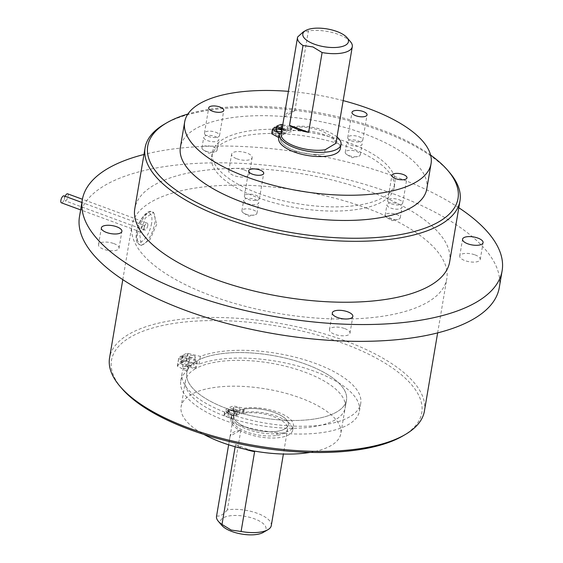 <?xml version="1.0" encoding="UTF-8"?>
<svg xmlns="http://www.w3.org/2000/svg" width="563" height="563" viewBox="0 0 563 563"><rect width="100%" height="100%" fill="white"/><g stroke="black" fill="none" stroke-linecap="round" stroke-linejoin="round"><path stroke-width="0.42" stroke-dasharray="2.81 2.11" d="M238.691 407.936A2.949 1.154 -170.4 0 1 240.169 409.238A2.949 1.154 -170.4 0 1 235.827 409.554A2.949 1.154 -170.4 0 1 234.349 408.252A2.949 1.154 -170.4 0 1 238.691 407.936M237.98 412.137A2.949 1.154 -170.4 0 1 239.458 413.439A2.949 1.154 -170.4 0 1 235.116 413.756A2.949 1.154 -170.4 0 1 233.638 412.454A2.949 1.154 -170.4 0 1 237.98 412.137M244.37 409.034A27.77 10.838 -170.4 0 1 274.434 412.51A27.77 10.838 -170.4 0 1 288.333 424.769A27.77 10.838 -170.4 0 1 277.545 431.244A27.77 10.838 -170.4 0 1 247.952 427.936A27.77 10.838 -170.4 0 1 233.582 415.508A27.77 10.838 -170.4 0 1 236.573 411.63L227.424 408.597A38.002 14.828 -170.4 0 0 224.799 410.92L231.921 415.001A31.239 12.189 -170.4 0 0 231.801 415.536A31.239 12.189 -170.4 0 0 247.439 429.323A31.239 12.189 -170.4 0 0 293.4 425.952A31.239 12.189 -170.4 0 0 277.763 412.165A31.239 12.189 -170.4 0 0 243.807 408.274L233.561 405.958A38.002 14.828 -170.4 0 0 229.141 407.626L237.579 411.06A27.77 10.838 -170.4 0 1 244.37 409.034L243.659 413.235A27.77 10.838 -170.4 0 1 273.724 416.711A27.77 10.838 -170.4 0 1 287.623 428.971A27.77 10.838 -170.4 0 1 276.834 435.445A27.77 10.838 -170.4 0 1 247.241 432.138A27.77 10.838 -170.4 0 1 232.871 419.709A27.77 10.838 -170.4 0 1 235.862 415.832L236.573 411.63M232.976 411.166A2.949 1.154 -170.4 0 1 234.454 412.468A2.949 1.154 -170.4 0 1 230.112 412.792A2.949 1.154 -170.4 0 1 228.641 411.483A2.949 1.154 -170.4 0 1 232.976 411.166M232.266 415.367A2.949 1.154 -170.4 0 1 233.744 416.669A2.949 1.154 -170.4 0 1 229.401 416.993A2.949 1.154 -170.4 0 1 227.931 415.684A2.949 1.154 -170.4 0 1 232.266 415.367M243.659 413.235A27.77 10.838 -170.4 0 0 236.868 415.262L228.43 411.827A38.002 14.828 -170.4 0 1 232.857 410.16L243.096 412.475A31.239 12.189 -170.4 0 1 277.052 416.367A31.239 12.189 -170.4 0 1 292.69 430.153A31.239 12.189 -170.4 0 1 246.728 433.524A31.239 12.189 -170.4 0 1 231.09 419.738A31.239 12.189 -170.4 0 1 231.21 419.203L231.921 415.001L231.217 419.189L224.088 415.121A38.002 14.828 -170.4 0 1 226.713 412.799L235.862 415.832M236.868 415.262L237.579 411.06M193.792 355.703A2.949 1.154 -170.4 0 1 195.27 357.005A2.949 1.154 -170.4 0 1 190.927 357.322A2.949 1.154 -170.4 0 1 189.45 356.02A2.949 1.154 -170.4 0 1 193.792 355.703M192.476 363.473A2.949 1.154 -170.4 0 1 193.954 364.775A2.949 1.154 -170.4 0 1 189.611 365.098A2.949 1.154 -170.4 0 1 188.133 363.797A2.949 1.154 -170.4 0 1 192.476 363.473M188.077 358.934A2.949 1.154 -170.4 0 1 189.555 360.236A2.949 1.154 -170.4 0 1 185.213 360.559A2.949 1.154 -170.4 0 1 183.735 359.25A2.949 1.154 -170.4 0 1 188.077 358.934M186.761 366.71A2.949 1.154 -170.4 0 1 188.239 368.012A2.949 1.154 -170.4 0 1 183.904 368.329A2.949 1.154 -170.4 0 1 182.426 367.027A2.949 1.154 -170.4 0 1 186.761 366.71M196.135 368.357L181.729 362.72A38.002 14.828 -170.4 0 1 186.156 361.059L199.042 364.155A90.587 35.349 -170.4 0 1 314.063 371.172A90.587 35.349 -170.4 0 1 359.412 411.166A90.587 35.349 -170.4 0 1 226.122 420.941A90.587 35.349 -170.4 0 1 180.772 380.947A90.587 35.349 -170.4 0 1 186.74 371.116L188.056 363.339A90.587 35.349 -170.4 0 0 182.088 373.178A90.587 35.349 -170.4 0 0 227.438 413.165A90.587 35.349 -170.4 0 0 360.728 403.389A90.587 35.349 -170.4 0 0 315.379 363.402A90.587 35.349 -170.4 0 0 200.358 356.379L187.472 353.29A38.002 14.828 -170.4 0 0 183.045 354.95L197.451 360.58L196.135 368.357A80.988 31.605 9.6 0 1 304.639 372.059A80.988 31.605 9.6 0 1 345.182 407.809L346.491 400.033A80.988 31.605 9.6 0 0 305.955 364.282A80.988 31.605 9.6 0 0 197.451 360.58M186.74 371.116L177.577 366.316L178.703 358.244A38.002 14.828 -170.4 0 1 181.328 355.922L196.438 361.157A80.988 31.605 9.6 0 0 186.789 373.023A80.988 31.605 9.6 0 0 227.332 408.773A80.988 31.605 9.6 0 0 346.491 400.033A80.988 31.605 9.6 0 0 305.955 364.282A80.988 31.605 9.6 0 0 186.789 373.023A80.988 31.605 9.6 0 0 227.332 408.773A80.988 31.605 9.6 0 0 346.491 400.033L340.812 433.644A80.988 31.605 9.6 0 0 300.269 397.893A80.988 31.605 9.6 0 0 181.11 406.634A80.988 31.605 9.6 0 0 203.933 434.439M177.577 366.316L177.394 366.02A38.002 14.828 -170.4 0 1 180.012 363.691L195.122 368.927A80.988 31.605 9.6 0 0 185.473 380.792A80.988 31.605 9.6 0 0 226.016 416.55A80.988 31.605 9.6 0 0 345.182 407.809M195.122 368.927L196.438 361.157M199.042 364.155L200.358 356.379M178.893 358.547L188.056 363.339M147.773 225.587A3.702 1.478 -69.8 0 1 144.698 230.077A3.702 1.478 -69.8 0 1 144.184 227.621A3.702 1.478 -69.8 0 1 147.26 223.131A3.702 1.478 -69.8 0 1 147.773 225.587M67.595 193.806A3.702 1.478 -69.8 0 1 68.116 196.262A3.702 1.478 -69.8 0 1 65.041 200.752A3.702 1.478 -69.8 0 1 64.52 198.296A3.702 1.478 -69.8 0 1 65.125 196.29M144.135 227.649A3.702 1.478 -69.8 0 1 141.06 232.139A3.702 1.478 -69.8 0 1 140.546 229.683A3.702 1.478 -69.8 0 1 143.621 225.193A3.702 1.478 -69.8 0 1 144.135 227.649M63.957 195.861A3.702 1.478 -69.8 0 1 64.478 198.324A3.702 1.478 -69.8 0 1 61.402 202.814M156.718 224.285L149.885 239.782L141.419 245.369L139.645 233.948L145.289 218.008L153.572 212.364L156.718 224.285M402.819 435.952A157.344 61.402 9.6 0 0 343.022 343.31A157.344 61.402 9.6 0 0 164.762 325.048A157.344 61.402 9.6 0 0 121.784 388.421M424.418 411.053A159.66 62.303 9.6 0 0 344.5 340.573A159.66 62.303 9.6 0 0 109.574 357.801M366.879 208.24A159.66 62.303 9.6 0 0 131.96 225.467A159.66 62.303 9.6 0 0 211.878 295.948A159.66 62.303 9.6 0 0 446.804 278.72A159.66 62.303 9.6 0 0 366.879 208.24M499.275 287.594A212.877 83.071 9.6 0 0 392.714 193.616A212.877 83.071 9.6 0 0 79.489 216.593M458.81 207.733A212.877 83.071 9.6 0 0 395.557 176.81A212.877 83.071 9.6 0 0 143.966 154.487M449.647 261.915A159.66 62.303 9.6 0 0 369.722 191.434A159.66 62.303 9.6 0 0 134.803 208.662M449.513 172.447A159.66 62.303 9.6 0 0 380.025 130.517A159.66 62.303 9.6 0 0 164.347 124.219M430.604 155.071A157.344 61.402 9.6 0 0 379.258 129.047A157.344 61.402 9.6 0 0 187.922 114.022M347.807 146.844A92.557 36.116 9.6 0 0 211.625 156.838A92.557 36.116 9.6 0 0 257.953 197.69A92.557 36.116 9.6 0 0 394.142 187.704A92.557 36.116 9.6 0 0 347.807 146.844M348.518 142.643A92.557 36.116 9.6 0 0 212.335 152.636A92.557 36.116 9.6 0 0 258.663 193.489A92.557 36.116 9.6 0 0 394.853 183.503A92.557 36.116 9.6 0 0 348.518 142.643M426.789 188.908A124.951 48.763 9.6 0 0 364.247 133.748A124.951 48.763 9.6 0 0 180.392 147.232M343.163 100.615A124.951 48.763 9.6 0 0 288.404 91.354M236.819 158.78A10.415 4.061 9.6 0 0 252.14 157.661A10.415 4.061 9.6 0 0 246.932 153.059A10.415 4.061 9.6 0 0 231.604 154.185A10.415 4.061 9.6 0 0 236.819 158.78M244.089 169.864A10.415 4.061 -170.4 0 1 249.296 174.46A10.415 4.061 -170.4 0 1 233.976 175.586A10.415 4.061 -170.4 0 1 228.768 170.99A10.415 4.061 -170.4 0 1 244.089 169.864M215.685 132.242A7.636 2.977 -170.4 0 1 219.514 135.613A7.636 2.977 -170.4 0 1 208.275 136.436A7.636 2.977 -170.4 0 1 204.453 133.065A7.636 2.977 -170.4 0 1 215.685 132.242M214.975 136.443A7.636 2.977 -170.4 0 1 218.803 139.814A7.636 2.977 -170.4 0 1 207.564 140.637A7.636 2.977 -170.4 0 1 203.743 137.266A7.636 2.977 -170.4 0 1 214.975 136.443M205.791 151.144A7.636 2.977 9.6 0 0 214.482 152.017A7.636 2.977 9.6 0 0 217.022 150.321A7.636 2.977 9.6 0 0 213.201 146.95A7.636 2.977 9.6 0 0 201.969 147.773A7.636 2.977 9.6 0 0 203.806 150.215A7.636 2.977 9.6 0 0 205.791 151.144M113.832 243.575A10.415 4.061 -170.4 0 1 119.046 248.17A10.415 4.061 -170.4 0 1 103.726 249.289A10.415 4.061 -170.4 0 1 98.511 244.694A10.415 4.061 -170.4 0 1 113.832 243.575M344.781 328.595A10.415 4.061 -170.4 0 1 349.996 333.197A10.415 4.061 -170.4 0 1 334.675 334.316A10.415 4.061 -170.4 0 1 329.461 329.721A10.415 4.061 -170.4 0 1 344.781 328.595M475.038 254.891A10.415 4.061 -170.4 0 1 480.246 259.487A10.415 4.061 -170.4 0 1 464.925 260.613A10.415 4.061 -170.4 0 1 459.718 256.017A10.415 4.061 -170.4 0 1 475.038 254.891M255.63 195.206A7.636 2.977 -170.4 0 1 259.452 198.577A7.636 2.977 -170.4 0 1 248.22 199.401A7.636 2.977 -170.4 0 1 244.398 196.03A7.636 2.977 -170.4 0 1 255.63 195.206M254.919 199.408A7.636 2.977 -170.4 0 1 258.741 202.779A7.636 2.977 -170.4 0 1 247.509 203.602A7.636 2.977 -170.4 0 1 243.688 200.231A7.636 2.977 -170.4 0 1 254.919 199.408M245.735 214.109A7.636 2.977 9.6 0 0 254.427 214.982A7.636 2.977 9.6 0 0 256.967 213.286A7.636 2.977 9.6 0 0 253.146 209.915A7.636 2.977 9.6 0 0 241.907 210.738A7.636 2.977 9.6 0 0 243.751 213.18A7.636 2.977 9.6 0 0 245.735 214.109M398.907 199.696A7.636 2.977 -170.4 0 1 402.735 203.067A7.636 2.977 -170.4 0 1 391.496 203.89A7.636 2.977 -170.4 0 1 387.675 200.519A7.636 2.977 -170.4 0 1 398.907 199.696M398.196 203.897A7.636 2.977 -170.4 0 1 402.024 207.268A7.636 2.977 -170.4 0 1 390.785 208.092A7.636 2.977 -170.4 0 1 386.964 204.721A7.636 2.977 -170.4 0 1 398.196 203.897M389.012 218.599A7.636 2.977 9.6 0 0 397.703 219.471A7.636 2.977 9.6 0 0 400.244 217.775A7.636 2.977 9.6 0 0 396.422 214.404A7.636 2.977 9.6 0 0 385.191 215.228A7.636 2.977 9.6 0 0 387.027 217.67A7.636 2.977 9.6 0 0 389.012 218.599M349.067 155.634A7.636 2.977 9.6 0 0 357.758 156.514A7.636 2.977 9.6 0 0 360.299 154.811A7.636 2.977 9.6 0 0 356.478 151.44A7.636 2.977 9.6 0 0 345.246 152.263A7.636 2.977 9.6 0 0 347.082 154.705A7.636 2.977 9.6 0 0 349.067 155.634M358.258 140.933A7.636 2.977 -170.4 0 1 362.079 144.304A7.636 2.977 -170.4 0 1 350.84 145.127A7.636 2.977 -170.4 0 1 347.019 141.756A7.636 2.977 -170.4 0 1 358.258 140.933M358.969 136.732A7.636 2.977 -170.4 0 1 362.79 140.103A7.636 2.977 -170.4 0 1 351.551 140.926A7.636 2.977 -170.4 0 1 347.73 137.555A7.636 2.977 -170.4 0 1 358.969 136.732M282.725 132.277A2.949 1.154 9.6 0 0 287.067 131.96A2.949 1.154 9.6 0 0 285.589 130.658A2.949 1.154 9.6 0 0 281.247 130.975A2.949 1.154 9.6 0 0 282.725 132.277M282.302 127.456A2.949 1.154 9.6 0 0 283.435 128.075A2.949 1.154 9.6 0 0 287.777 127.759A2.949 1.154 9.6 0 0 286.3 126.457A2.949 1.154 9.6 0 0 282.506 126.246M277.01 135.514A2.949 1.154 9.6 0 0 281.352 135.19A2.949 1.154 9.6 0 0 279.874 133.888A2.949 1.154 9.6 0 0 275.539 134.212A2.949 1.154 9.6 0 0 277.01 135.514M281.62 131.475A2.949 1.154 9.6 0 0 282.063 130.989A2.949 1.154 9.6 0 0 281.803 130.391M337.012 136.971A31.239 12.189 9.6 0 0 325.372 130.686A31.239 12.189 9.6 0 0 291.416 126.795L290.705 130.996A31.239 12.189 9.6 0 1 324.661 134.888A31.239 12.189 9.6 0 1 340.298 148.674M281.979 129.342L284.181 130.152L283.471 134.353A27.77 10.838 9.6 0 0 280.48 138.231A27.77 10.838 9.6 0 0 294.379 150.49A27.77 10.838 9.6 0 0 324.443 153.966L325.154 149.765M284.181 130.152A27.77 10.838 9.6 0 0 281.197 133.973M350.475 41.697A27.77 10.838 9.6 0 0 338.391 34.406A27.77 10.838 9.6 0 0 308.39 30.923L303.232 31.936M335.942 143.291L332.698 136.893L322.043 131.031C311.62 127.428 301.592 126.274 291.979 127.555L291.268 131.756A27.77 10.838 9.6 0 0 280.48 138.231A27.77 10.838 9.6 0 0 294.379 150.49A27.77 10.838 9.6 0 0 324.443 153.966M284.118 116.837L294.885 110.742A27.77 10.838 9.6 0 0 284.118 116.837L297.616 37.017M294.885 110.742L308.39 30.923M291.268 131.756A27.77 10.838 9.6 0 0 284.477 133.783L285.188 129.581A27.77 10.838 9.6 0 1 291.979 127.555M275.983 127.139L275.272 131.341L274.322 131.32A38.002 14.828 9.6 0 0 271.697 133.642M279.529 133.522L278.805 137.625M279.537 133.508L278.826 137.71A31.239 12.189 9.6 0 0 278.699 138.259M282.76 124.733L291.416 126.795M281.852 124.5L281.141 128.702L290.705 130.996M281.141 128.702L280.458 128.681A38.002 14.828 9.6 0 0 276.039 130.349L284.477 133.783M282.133 128.455L285.188 129.581M275.272 131.341L283.471 134.353M310.107 452.392A80.988 31.605 9.6 0 0 340.812 433.644M245.391 449.288A27.77 10.838 -170.4 0 1 243.927 448.774A27.77 10.838 -170.4 0 1 235.496 444.622L235.144 446.726M274.434 412.51A27.77 10.838 9.6 0 0 233.582 415.508A27.77 10.838 9.6 0 0 247.481 427.767A27.77 10.838 9.6 0 0 288.333 424.769A27.77 10.838 9.6 0 0 274.434 412.51M271.282 525.596A27.77 10.838 9.6 0 0 257.382 513.336A27.77 10.838 9.6 0 0 227.382 509.853L240.887 430.033L230.112 436.128A27.77 10.838 -170.4 0 1 240.887 430.033M230.112 436.128L216.607 515.947A27.77 10.838 9.6 0 0 216.53 516.334M263.217 532.436A23.139 9.029 9.6 0 0 254.427 518.812A23.139 9.029 9.6 0 0 228.212 516.123A23.139 9.029 9.6 0 0 221.892 525.448M216.607 515.947C219.739 516.679 223.328 514.645 227.382 509.853M235.496 444.622L254.603 451.653M228.677 412.243L229.387 408.041M228.43 411.827L229.141 407.626M232.857 410.16L233.561 405.958M233.532 410.181L234.243 405.979M242.498 412.44L243.209 408.238M243.096 412.475L243.807 408.274M231.006 418.942L231.717 414.741M224.278 415.424L224.989 411.222M224.088 415.121L224.799 410.92M226.713 412.799L227.424 408.597M227.663 412.813L228.374 408.611M276.834 435.445L277.545 431.244M180.012 363.691L181.328 355.922M177.394 366.02L178.703 358.244M180.962 363.712L182.278 355.943M181.976 363.142L183.292 355.373M181.729 362.72L183.045 354.95M186.156 361.059L187.472 353.29M186.839 361.08L188.148 353.311M137.618 233.202A17.587 7.009 110.2 0 0 140.074 244.87A17.587 7.009 110.2 0 0 154.684 223.539A17.587 7.009 110.2 0 0 152.228 211.864A17.587 7.009 110.2 0 0 137.618 233.202M151.574 223.441A15.271 6.087 -69.8 0 1 141.813 241.499A15.271 6.087 -69.8 0 1 136.746 231.829A15.271 6.087 -69.8 0 1 146.507 213.771A15.271 6.087 -69.8 0 1 151.574 223.441M275.033 127.118L274.322 131.32M290.818 126.759L290.107 130.961M281.169 124.479L280.458 128.681M276.75 126.147L276.039 130.349M276.841 127.456L276.285 130.764M239.458 413.439L240.169 409.238M233.744 416.669L234.454 412.468M231.09 419.738L231.801 415.536M292.69 430.153L293.4 425.952M228.325 411.94L229.035 407.739M224.067 415.17L224.778 410.976M232.871 419.709L228.627 444.777M227.931 415.684L228.641 411.483M287.623 428.971L283.386 454.038M233.638 412.454L234.349 408.252M193.954 364.775L195.27 357.005M188.239 368.012L189.555 360.236M180.772 380.947L182.088 373.178M359.412 411.166L360.728 403.389M185.473 380.792L181.11 406.634M181.631 362.832L182.94 355.063M182.426 367.027L183.735 359.25M188.133 363.797L189.45 356.02M177.366 366.07L178.682 358.3M144.698 230.077L65.041 200.752M141.06 232.139L80.622 209.886M141.419 245.369L140.074 244.87C136.725 244.11 135.514 239.88 136.457 232.181C138.737 218.113 148.97 208.704 152.228 211.864L153.572 212.364M143.621 225.193L81.874 202.462M147.26 223.131L82.423 199.26M122.797 279.642L131.96 225.467M211.625 156.838L212.335 152.636M249.296 174.46L252.14 157.661M219.514 135.613L223.771 110.404M217.022 150.321L218.803 139.814M203.806 150.215L208.789 153.213L214.482 152.017M119.046 248.17L121.889 231.365M349.996 333.197L352.839 316.392M480.246 259.487L483.089 242.681M259.452 198.577L263.716 173.369M256.967 213.286L258.741 202.779M243.751 213.18L248.733 216.178L254.427 214.982M402.735 203.067L406.993 177.859M400.244 217.775L402.024 207.268M387.027 217.67L392.01 220.668L397.703 219.471M347.082 154.705L352.065 157.703L357.758 156.514M360.299 154.811L362.079 144.304M362.79 140.103L367.055 114.901M287.777 127.759L287.067 131.96M282.063 130.989L281.352 135.19M276.468 127.315L275.933 130.461M276.25 130.011L275.539 134.212M281.957 126.774L281.247 130.975M347.73 137.555L351.995 112.354M345.246 152.263L347.019 141.756M385.191 215.228L386.964 204.721M387.675 200.519L391.939 175.318M241.907 210.738L243.688 200.231M244.398 196.03L248.663 170.828M459.718 256.017L462.554 239.212M329.461 329.721L332.304 312.915M98.511 244.694L101.354 227.888M201.969 147.773L203.743 137.266M204.453 133.065L208.718 107.864M228.768 170.99L231.604 154.185M394.142 187.704L394.853 183.503M437.641 332.895L446.804 278.72"/><path stroke-width="0.84" d="M80.622 209.886L61.402 202.814A3.702 1.478 -69.8 0 1 60.881 200.358A3.702 1.478 -69.8 0 1 63.957 195.861L81.874 202.462M65.125 196.29A3.702 1.478 -69.8 0 1 67.595 193.806L82.423 199.26M203.933 434.439A80.988 31.605 9.6 0 0 221.646 442.384A80.988 31.605 9.6 0 0 310.107 452.392M122.797 279.642L109.574 357.801A159.66 62.303 9.6 0 0 120.01 386.352L121.784 388.421A157.344 61.402 9.6 0 0 190.266 429.752A157.344 61.402 9.6 0 0 402.819 435.952L405.177 434.58A159.66 62.303 9.6 0 0 424.418 411.053L437.641 332.895M120.01 386.352A159.66 62.303 9.6 0 0 189.499 428.281A159.66 62.303 9.6 0 0 405.177 434.58M143.966 154.487A212.877 83.071 9.6 0 0 82.325 199.788L79.489 216.593A212.877 83.071 9.6 0 0 186.05 310.565A212.877 83.071 9.6 0 0 499.275 287.594L502.119 270.789A212.877 83.071 9.6 0 0 458.81 207.733M82.325 199.788A212.877 83.071 9.6 0 0 188.886 293.759A212.877 83.071 9.6 0 0 502.119 270.789M187.922 114.022A157.344 61.402 9.6 0 0 166.704 122.847L164.347 124.219A159.66 62.303 9.6 0 0 145.106 147.745L134.803 208.662A159.66 62.303 9.6 0 0 214.721 279.142A159.66 62.303 9.6 0 0 449.647 261.915L459.95 200.998A159.66 62.303 9.6 0 0 449.513 172.447L447.74 170.378A157.344 61.402 9.6 0 0 430.604 155.071M145.106 147.745A159.66 62.303 9.6 0 0 225.024 218.226A159.66 62.303 9.6 0 0 459.95 200.998M166.704 122.847A157.344 61.402 9.6 0 0 226.502 215.488A157.344 61.402 9.6 0 0 404.762 233.751A157.344 61.402 9.6 0 0 447.74 170.378M288.404 91.354A124.951 48.763 9.6 0 0 184.657 122.023L180.392 147.232A124.951 48.763 9.6 0 0 242.942 202.391A124.951 48.763 9.6 0 0 426.789 188.908L431.054 163.699A124.951 48.763 9.6 0 0 368.512 108.539A124.951 48.763 9.6 0 0 343.163 100.615M184.657 122.023A124.951 48.763 9.6 0 0 247.206 177.183A124.951 48.763 9.6 0 0 431.054 163.699M212.54 111.235A7.636 2.977 9.6 0 0 223.771 110.404A7.636 2.977 9.6 0 0 219.95 107.033A7.636 2.977 9.6 0 0 208.718 107.864A7.636 2.977 9.6 0 0 212.54 111.235M106.569 232.491A10.415 4.061 9.6 0 0 121.889 231.365A10.415 4.061 9.6 0 0 116.675 226.769A10.415 4.061 9.6 0 0 101.354 227.888A10.415 4.061 9.6 0 0 106.569 232.491M337.519 317.511A10.415 4.061 9.6 0 0 352.839 316.392A10.415 4.061 9.6 0 0 347.624 311.796A10.415 4.061 9.6 0 0 332.304 312.915A10.415 4.061 9.6 0 0 337.519 317.511M467.769 243.807A10.415 4.061 9.6 0 0 483.089 242.681A10.415 4.061 9.6 0 0 477.881 238.086A10.415 4.061 9.6 0 0 462.554 239.212A10.415 4.061 9.6 0 0 467.769 243.807M252.484 174.199A7.636 2.977 9.6 0 0 263.716 173.369A7.636 2.977 9.6 0 0 259.895 169.998A7.636 2.977 9.6 0 0 248.663 170.828A7.636 2.977 9.6 0 0 252.484 174.199M395.761 178.689A7.636 2.977 9.6 0 0 406.993 177.859A7.636 2.977 9.6 0 0 403.171 174.488A7.636 2.977 9.6 0 0 391.939 175.318A7.636 2.977 9.6 0 0 395.761 178.689M355.816 115.725A7.636 2.977 9.6 0 0 367.055 114.901A7.636 2.977 9.6 0 0 363.226 111.53A7.636 2.977 9.6 0 0 351.995 112.354A7.636 2.977 9.6 0 0 355.816 115.725M281.803 130.391A2.949 1.154 9.6 0 0 280.585 129.687A2.949 1.154 9.6 0 0 276.25 130.011A2.949 1.154 9.6 0 0 277.721 131.313A2.949 1.154 9.6 0 0 281.62 131.475M281.979 129.342L275.033 127.118A38.002 14.828 9.6 0 0 272.408 129.441L279.529 133.522A31.239 12.189 9.6 0 0 279.41 134.057A31.239 12.189 9.6 0 0 295.047 147.844A31.239 12.189 9.6 0 0 341.009 144.473A31.239 12.189 9.6 0 0 337.012 136.971M279.41 134.057L278.699 138.259A31.239 12.189 9.6 0 0 294.336 152.045A31.239 12.189 9.6 0 0 340.298 148.674L341.009 144.473M281.197 133.973A27.77 10.838 9.6 0 0 281.19 134.029A27.77 10.838 9.6 0 0 295.089 146.289A27.77 10.838 9.6 0 0 325.154 149.765L335.942 143.291L352.29 46.666A27.77 10.838 9.6 0 0 350.475 41.697L346.921 37.552A23.139 9.029 9.6 0 0 336.85 31.479A23.139 9.029 9.6 0 0 305.596 30.564A23.139 9.029 9.6 0 0 314.386 44.188A23.139 9.029 9.6 0 0 340.601 46.877A23.139 9.029 9.6 0 0 346.921 37.552M305.596 30.564L303.232 31.936L297.616 37.017A27.77 10.838 9.6 0 0 297.531 37.404A27.77 10.838 9.6 0 0 303.007 45.512L312.908 46.926L322.106 52.542A27.77 10.838 9.6 0 0 352.29 46.666M308.601 132.361L289.502 125.331A27.77 10.838 9.6 0 0 297.933 129.483A27.77 10.838 9.6 0 0 308.601 132.361L322.106 52.542M289.502 125.331L303.007 45.512M272.393 129.553L271.676 133.698L278.805 137.625M282.133 128.455L276.75 126.147A38.002 14.828 9.6 0 1 281.169 124.479L282.76 124.733M282.506 126.246A2.949 1.154 9.6 0 0 281.957 126.774A2.949 1.154 9.6 0 0 282.302 127.456M228.627 444.777L216.53 516.334A27.77 10.838 9.6 0 0 218.338 521.303A27.77 10.838 9.6 0 0 221.998 524.442L235.144 446.726M218.338 521.303L221.892 525.448A23.139 9.029 9.6 0 0 231.963 531.521A23.139 9.029 9.6 0 0 263.217 532.436L267.939 529.692A27.77 10.838 9.6 0 0 271.282 525.596L283.386 454.038M245.391 449.288A27.77 10.838 -170.4 0 0 254.603 451.653L241.098 531.472L231.196 530.057L221.998 524.442M241.098 531.472A27.77 10.838 9.6 0 0 267.939 529.692M272.598 129.743L271.887 133.945M279.325 133.262L278.615 137.463M276.996 126.562L276.841 127.456M281.183 134.085L297.531 37.404M272.386 129.497L271.676 133.698M276.644 126.26L276.468 127.315"/></g></svg>
